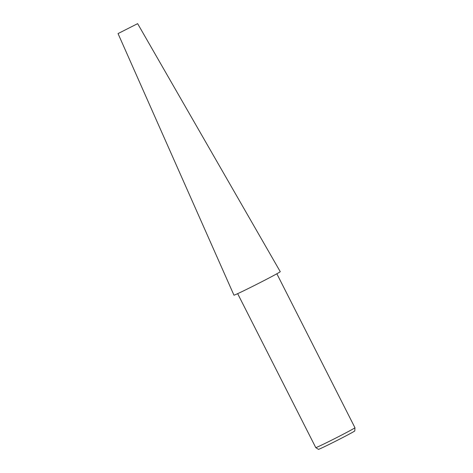 <?xml version="1.0" encoding="UTF-8"?>
<svg xmlns="http://www.w3.org/2000/svg" width="473" height="473" viewBox="0 0 473 473"><rect width="100%" height="100%" fill="white"/><g stroke="black" fill="none" stroke-linecap="round" stroke-linejoin="round"><path stroke-width="0.71" d="M118.043 33.589L233.952 295.164A25.962 0.633 -26.9 0 0 268.824 278.089A25.962 0.633 -26.9 0 0 280.258 271.673L137.637 23.65L118.043 33.589L137.637 23.65M237.665 293.662L315.769 447.612A21.971 0.538 -26.9 0 0 315.775 447.618A21.971 0.538 -26.9 0 0 345.284 433.162A21.971 0.538 -26.9 0 0 354.957 427.74A21.971 0.538 -26.9 0 0 354.957 427.734L276.853 273.778M315.775 447.618L318.43 449.35A20.386 0.497 -26.9 0 0 345.81 435.94A20.386 0.497 -26.9 0 0 354.785 430.909L354.957 427.74"/></g></svg>
